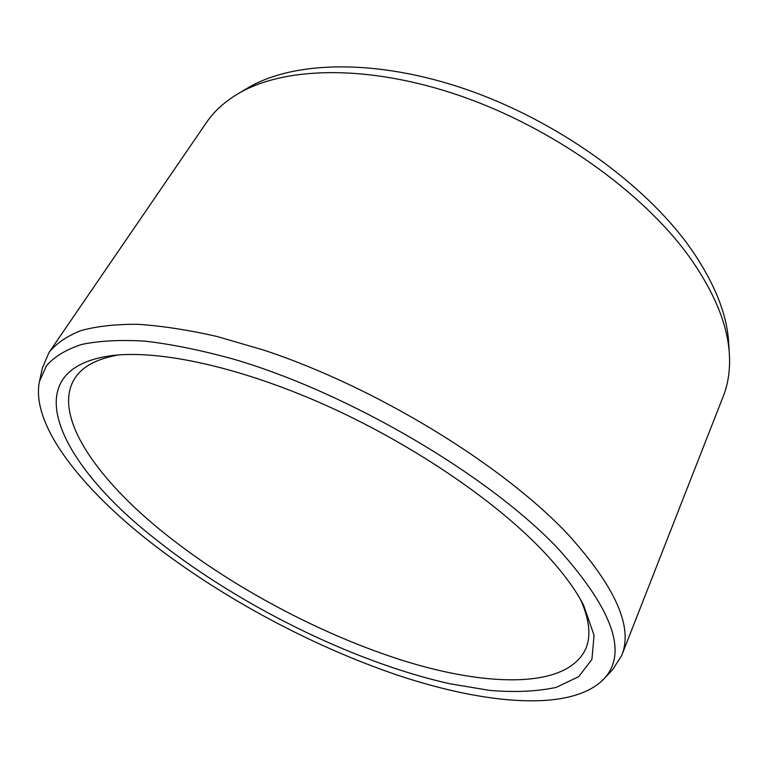 <?xml version="1.0" encoding="UTF-8"?>
<svg xmlns="http://www.w3.org/2000/svg" width="768" height="768" viewBox="0 0 768 768"><rect width="100%" height="100%" fill="white"/><g stroke="black" fill="none" stroke-linecap="round" stroke-linejoin="round"><path stroke-width="1.15" d="M540.461 548.352C560.256 568.877 574.618 587.798 583.555 605.117L594.058 635.328L591.936 659.338L578.669 676.704L556.042 687.437C537.014 691.469 514.973 692.467 489.936 690.442L449.798 683.76C351.475 661.67 234.922 603.446 151.661 536.102C58.176 461.914 12.797 368.65 112.205 355.546C159.418 349.814 238.848 366.672 323.837 404.4C408.768 442.176 491.683 497.99 540.461 548.352M580.531 599.568C589.44 619.43 591.226 635.75 585.869 648.509C568.042 688.138 490.819 687.427 406.339 661.584C321.053 635.165 228.509 585.667 159.955 529.67C93.869 475.603 51.859 413.635 75.014 378.019C82.56 366.422 97.056 358.723 118.493 354.931M237.533 94.051L247.373 88.205C292.8 60.845 375.821 58.291 466.147 89.366C556.358 120.461 643.853 183.158 689.299 246.518C713.933 281.443 727.066 313.622 728.698 343.046L729.389 354.48C730.234 369.907 728.198 383.837 723.274 396.269L621.658 655.546L612.566 669.773L603.091 679.766C570.346 712.003 485.875 704.678 397.43 675.12C308.218 644.87 214.118 593.626 142.349 535.805C76.838 482.765 30.922 422.669 39.475 381.35L42.422 367.901L49.075 352.378L206.4 122.602C213.917 111.542 224.294 102.029 237.533 94.051C283.43 66.394 368.054 63.984 460.502 95.914C552.864 127.862 642.605 192.048 689.117 256.541C714.326 292.09 727.747 324.73 729.389 354.48M621.658 655.546C633.35 627.533 615.763 587.482 568.886 535.373C503.693 465.418 376.013 387.005 263.318 349.968L217.162 336.518C188.054 329.904 161.539 325.834 137.616 324.298C115.43 324.173 96.461 326.294 80.726 330.662C66.893 336.173 56.342 343.411 49.075 352.378M39.475 381.35L46.531 365.635C54.49 356.573 66.182 349.517 81.61 344.477C99.206 340.762 120.384 339.658 145.162 341.155C171.84 344.266 201.206 350.246 233.27 359.078C348.653 392.698 488.88 475.373 558.355 548.909C613.555 610.531 628.464 654.154 603.091 679.766"/></g></svg>
